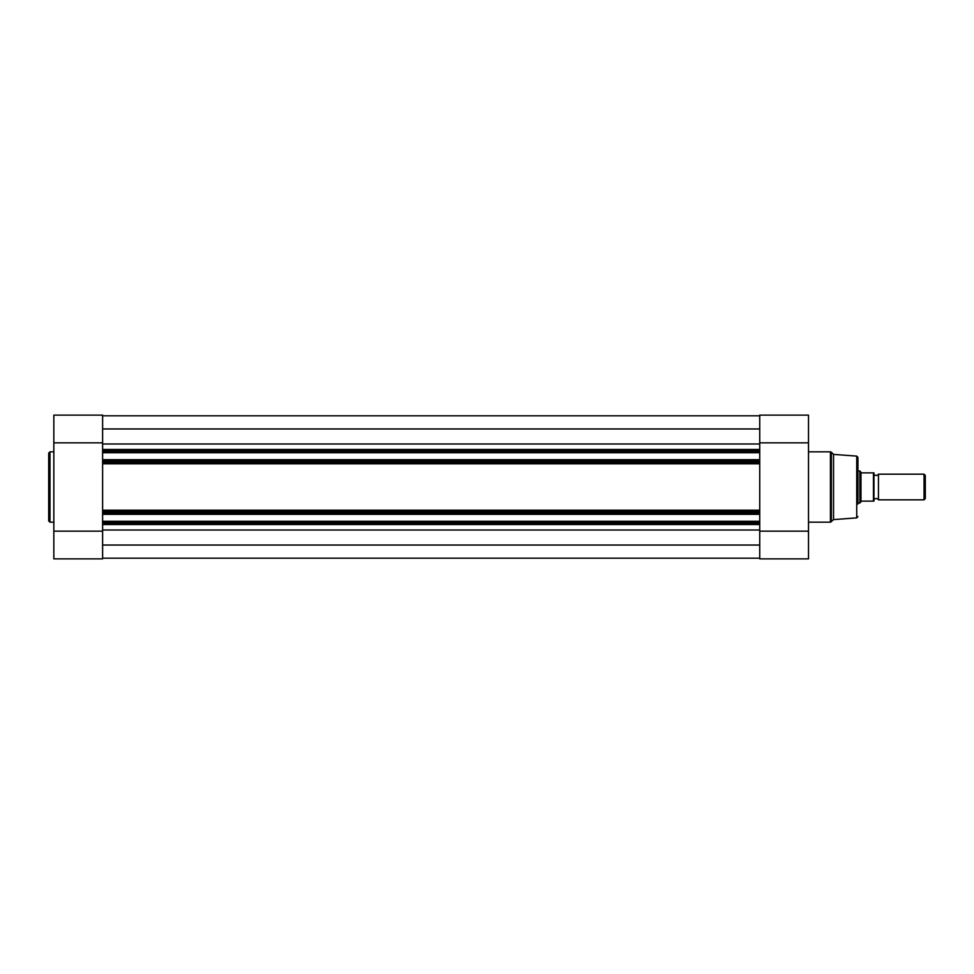 <?xml version="1.0" encoding="UTF-8"?>
<svg xmlns="http://www.w3.org/2000/svg" width="974" height="974" viewBox="0 0 974 974"><rect width="100%" height="100%" fill="white"/><g stroke="black" fill="none" stroke-linecap="round" stroke-linejoin="round"><path stroke-width="1.46" d="M759.732 450.743L102.611 450.743L102.611 449.464L759.732 449.464L759.732 452.703L102.611 452.703L102.611 452.058L759.732 452.058M759.732 459.691L759.732 460.337L102.611 460.337L102.611 459.691L759.732 459.691L759.732 452.703M759.732 460.337L759.732 462.93L102.611 462.93L102.611 461.652L759.732 461.652M759.732 463.794L759.732 511.07L759.732 463.794L102.611 463.794L102.611 462.93L102.611 511.07L102.611 463.794M759.732 512.348L102.611 512.348L102.611 511.07L759.732 511.07L759.732 521.942L102.611 521.942L102.611 521.297L759.732 521.297M759.732 523.257L759.732 524.536L102.611 524.536L102.611 523.257L759.732 523.257L759.732 521.942M102.611 523.257L102.611 521.942M759.732 514.309L102.611 514.309L102.611 521.297M102.611 514.309L102.611 513.663L759.732 513.663M102.611 512.348L102.611 513.663M102.611 460.337L102.611 461.652M102.611 459.691L102.611 452.703M102.611 450.743L102.611 452.058M759.732 545.038L102.611 545.038M759.732 558.199L102.611 558.199M759.732 415.801L102.611 415.801M759.732 428.962L102.611 428.962M102.611 511.07L759.732 511.07M48.7 487L48.7 453.117L49.978 451.839L49.978 522.161L48.7 520.883L48.7 487L48.7 520.883M102.611 558.869L102.611 531.147L53.838 531.147L53.838 558.869L102.611 558.869M53.838 442.853L102.611 442.853L102.611 415.131L53.838 415.131L53.838 531.147M102.611 524.536L102.611 531.147M102.611 442.853L102.611 449.464M771.14 558.869L797.097 558.869M857.924 504.069L857.924 457.39L857.924 504.069M833.537 519.605L856.73 517.888L856.73 456.112L833.537 454.395L833.537 519.605L830.432 522.161L830.432 451.839L831.346 452.204L831.346 521.796M759.732 449.464L759.732 415.131L808.505 415.131L808.505 558.869L759.732 558.869L759.732 524.536M759.732 442.853L808.505 442.853M759.732 531.147L808.505 531.147M873.958 499.832A2.605 2.605 0 0 1 878.451 499.832L878.451 474.168A2.605 2.605 0 0 1 873.958 474.168M878.451 474.168L924.046 474.168L925.3 475.422L925.3 498.578L924.046 499.832L924.046 474.168M878.451 499.832L924.046 499.832M857.924 470.953L859.847 470.953L859.847 503.047L857.924 503.047M873.958 472.877L873.958 501.123M859.847 470.953L861.515 472.877L873.447 472.877L873.447 501.123L861.515 501.123L859.847 503.047M860.967 472.585L860.967 501.415M759.732 443.986L102.611 443.986M759.732 530.014L102.611 530.014M102.611 510.206L759.732 510.206M53.838 451.839L49.978 451.839M53.838 522.161L49.978 522.161M102.611 415.131L53.838 415.131M856.73 456.112L857.924 457.39M833.537 454.395L831.346 452.204M808.505 451.839L830.432 451.839M808.505 522.161L830.432 522.161M759.732 415.131L808.505 415.131M856.73 517.888L857.924 516.61"/></g></svg>

